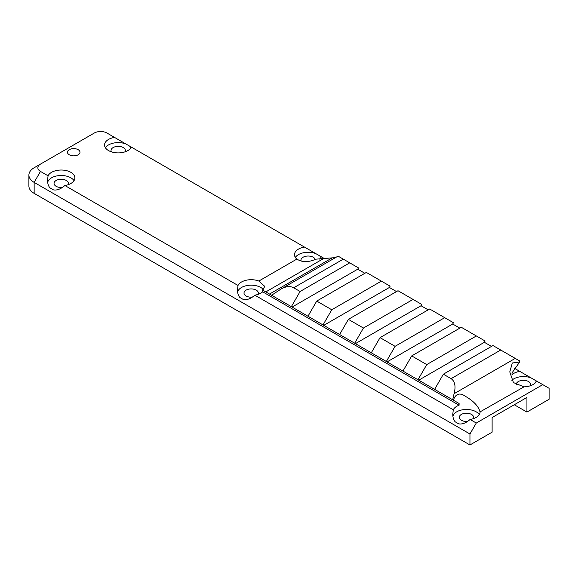 <?xml version="1.0" encoding="UTF-8"?>
<svg xmlns="http://www.w3.org/2000/svg" width="578" height="578" viewBox="0 0 578 578"><rect width="100%" height="100%" fill="white"/><g stroke="black" fill="none" stroke-linecap="round" stroke-linejoin="round"><path stroke-width="0.87" d="M519.658 362.009L512.029 372.897L512.029 374.631A13.655 7.882 180 0 1 519.774 371.372L536.586 381.075A13.655 7.882 180 0 1 524.044 386.841L513.466 382.6L509.774 371.914L512.325 362.991L519.658 362.009L519.803 361.04L492.976 345.55L443.362 374.197L451.107 378.662C454.98 381.335 455.97 386.357 454.07 393.719L452.69 399.795L459.091 403.487L262.499 289.99L271.609 295.25L281.031 289.036C285.944 286.291 290.163 285.879 293.696 287.786L300.112 291.485L291.355 306.651L292.1 307.077L357.731 269.189L358.476 267.896L349.719 262.846L300.112 291.485M293.696 287.786L343.303 259.139L338.058 256.112L281.031 289.036M271.609 295.25L291.355 306.651M335.486 257.6L315.928 259.161C308.544 262.419 302.178 262.398 296.846 259.096L258.828 281.053L264.818 286.421L262.499 289.99M453.354 400.178C455.71 393.51 459.871 392.303 465.839 396.559C474.011 401.392 478.765 406.609 480.087 412.222A13.655 7.882 180 0 1 470.102 419.462C466.02 423.024 462.212 424.483 458.686 423.84L455.204 421.824C453.622 420.04 452.812 417.518 452.791 414.267L453.289 409.751L254.826 295.17C250.736 298.732 246.929 300.192 243.41 299.549L239.928 297.54C238.338 295.748 237.536 293.234 237.507 289.975L238.013 285.467L64.873 185.502C60.784 189.064 56.976 190.523 53.458 189.88L49.975 187.872C48.386 186.08 47.584 183.566 47.555 180.307L48.061 175.799L40.474 171.42A8.952 5.173 180 0 1 40.474 164.109L94.293 133.034A8.952 5.173 180 0 1 106.959 133.034L315.906 253.67A13.655 7.882 180 0 0 295.351 257.42M480.101 411.861L524.044 386.841M443.362 374.197L434.613 389.355L452.69 399.795M435.357 389.789L418.732 380.187L484.364 342.299L485.108 341.013L476.351 335.955L426.745 364.595L417.988 379.76L418.732 380.187M476.351 335.955L461.316 327.278L411.709 355.918L402.953 371.076L417.988 379.76M403.697 371.51L387.072 361.915L452.704 324.02L453.448 322.734L444.692 317.676L395.085 346.323L386.335 361.481L387.072 361.915M444.692 317.676L429.656 308.999L380.049 337.639L371.293 352.797L386.335 361.481M372.037 353.23L355.419 343.635L421.044 305.74L421.788 304.454L413.039 299.404L363.425 328.044L354.675 343.202L355.419 343.635M413.039 299.404L397.996 290.72L348.389 319.359L339.633 334.525L354.675 343.202M340.377 334.951L323.759 325.356L389.384 287.468L390.128 286.175L381.379 281.125L331.765 309.765L323.015 324.923L323.759 325.356M381.379 281.125L366.336 272.44L316.73 301.08L307.973 316.245L323.015 324.923M308.717 316.672L292.1 307.077M364.848 273.3L357.731 269.189M396.508 291.579L389.384 287.468M428.168 309.859L421.044 305.74M459.828 328.131L452.704 324.02M491.488 346.41L484.364 342.299M453.289 409.751A13.655 7.882 180 0 1 459.091 405.221L262.672 291.825A13.655 7.882 180 0 1 254.826 295.17M320.956 257.42A13.655 7.882 180 0 0 319.388 255.678L324.15 258.431M514.449 368.294L519.774 371.372M321.31 256.791A13.655 7.882 180 0 1 319.49 259.074M304.49 247.081A13.655 7.882 180 0 0 296.745 250.339A13.655 7.882 0 0 0 294.498 254.674A13.655 7.882 0 0 0 296.846 259.096M131.358 147.123A13.655 7.882 180 0 1 116.351 152.816A13.655 7.882 180 0 1 104.546 145.006A13.655 7.882 180 0 1 114.538 137.412M40.474 164.109L34.145 167.764A17.911 10.339 0 0 0 28.9 175.076A17.911 10.339 0 0 0 34.145 182.388L469.95 433.999L476.286 423.031L470.102 419.462M48.061 175.799A13.655 7.882 180 0 1 63.06 170.098A13.655 7.882 180 0 1 74.873 177.908A13.655 7.882 180 0 1 64.873 185.502M238.013 285.467A13.655 7.882 180 0 1 243.808 280.937A13.655 7.882 0 0 1 258.828 281.053M78.153 154.788A6.271 3.62 0 0 0 79.988 152.231A6.271 3.62 0 0 0 73.717 148.611A6.271 3.62 0 0 0 67.453 152.231A6.271 3.62 0 0 0 71.318 155.569A6.271 3.62 0 0 0 78.153 154.788M459.091 405.221L459.091 403.487M262.672 290.084L262.672 291.825M348.389 319.359L363.425 328.044M343.303 259.139L349.719 262.846M316.73 301.08L331.765 309.765M380.049 337.639L395.085 346.323M411.709 355.918L426.745 364.595M62.359 187.474A7.16 4.133 180 0 1 56.145 186.318A7.16 4.133 180 0 1 54.05 183.392A7.16 4.133 180 0 1 61.21 179.252A7.16 4.133 180 0 1 68.377 183.392A7.16 4.133 180 0 1 67.973 184.758M47.678 182.337A13.655 7.882 180 0 1 59.707 175.553A13.655 7.882 180 0 1 74.02 180.647M252.311 297.143A7.16 4.133 180 0 1 246.098 295.987A7.16 4.133 180 0 1 244.003 293.06A7.16 4.133 180 0 1 251.163 288.921A7.16 4.133 180 0 1 258.33 293.06A7.16 4.133 180 0 1 257.925 294.426M237.63 292.006A13.655 7.882 180 0 1 248.764 285.301A13.655 7.882 180 0 1 263.236 289.368M536.586 381.075L549.1 388.3L549.1 399.268L526.941 412.063L526.941 397.44L492.116 417.547L492.116 432.171L469.95 444.966L469.95 433.999M319.388 255.678L315.906 253.67M129.436 146.01A13.655 7.882 180 0 1 131.004 147.751M105.398 147.751A13.655 7.882 180 0 1 125.953 144.001M476.286 423.031L542.771 384.645M469.95 444.966L34.145 193.355A17.911 10.339 180 0 1 28.9 186.044L28.9 175.076M526.941 412.063L514.275 404.752M452.914 416.297A13.655 7.882 180 0 1 464.936 409.513A13.655 7.882 180 0 1 479.249 414.607M467.595 421.434A7.16 4.133 180 0 1 461.381 420.271A7.16 4.133 180 0 1 459.279 417.352A7.16 4.133 180 0 1 466.446 413.212A7.16 4.133 180 0 1 473.606 417.352A7.16 4.133 180 0 1 473.209 418.718M534.672 379.97A13.655 7.882 180 0 1 536.232 381.711M511.833 380.288A13.655 7.882 180 0 1 531.189 377.961M516.32 384.962A7.16 4.133 180 0 1 516.27 384.449A7.16 4.133 180 0 1 523.43 380.317A7.16 4.133 180 0 1 530.597 384.449A7.16 4.133 180 0 1 530.192 385.815M111.438 151.855A7.16 4.133 180 0 1 111.034 150.49A7.16 4.133 180 0 1 118.201 146.357A7.16 4.133 180 0 1 125.361 150.49A7.16 4.133 180 0 1 124.964 151.855M301.217 261.191A7.16 4.133 180 0 1 300.986 260.158A7.16 4.133 180 0 1 307.554 256.04A7.16 4.133 180 0 1 315.22 259.471M332.148 257.911L269.543 294.05M454.07 393.719L515.236 358.403M500.721 350.022L451.107 378.662M323.658 258.518L265.822 291.912M34.145 193.355L34.145 182.388L40.474 171.42"/></g></svg>
